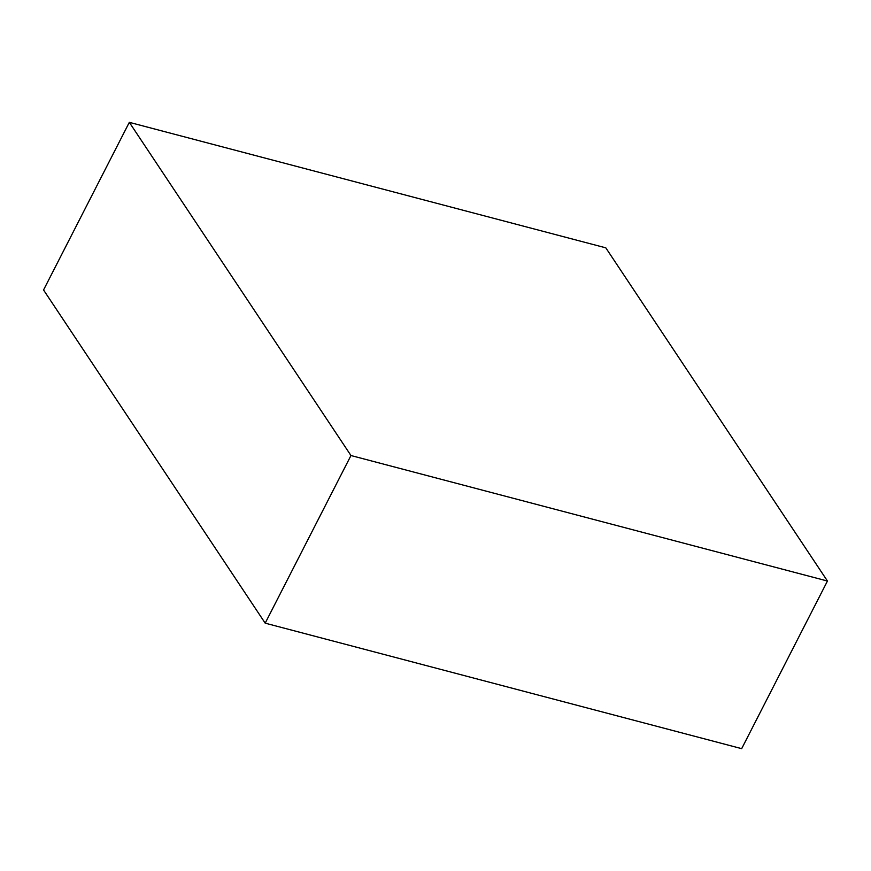 <?xml version="1.0" encoding="UTF-8"?>
<svg xmlns="http://www.w3.org/2000/svg" width="871" height="871" viewBox="0 0 871 871"><rect width="100%" height="100%" fill="white"/><g stroke="black" fill="none" stroke-linecap="round" stroke-linejoin="round"><path stroke-width="1.31" d="M129.322 122.343L43.55 289.967L265.187 623.157L741.678 748.657L827.45 581.033L350.959 455.533L129.322 122.343L605.813 247.843L827.45 581.033M350.959 455.533L265.187 623.157"/></g></svg>
